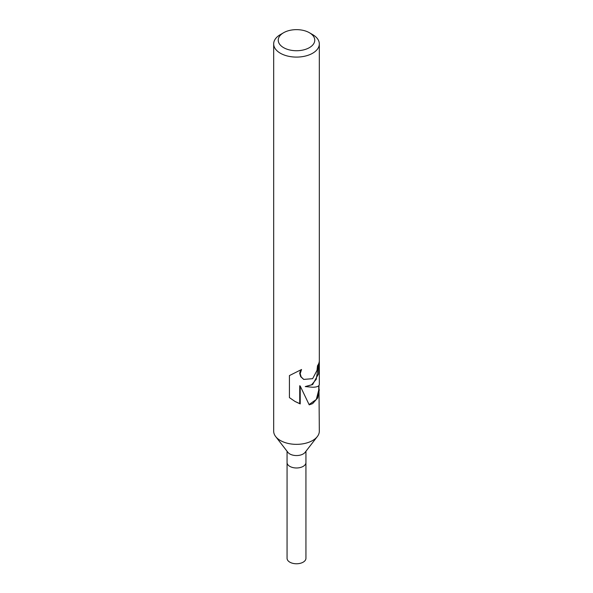 <?xml version="1.0" encoding="UTF-8"?>
<svg xmlns="http://www.w3.org/2000/svg" width="593" height="593" viewBox="0 0 593 593"><rect width="100%" height="100%" fill="white"/><g stroke="black" fill="none" stroke-linecap="round" stroke-linejoin="round"><path stroke-width="0.89" d="M318.975 385.48L319.323 431.185A22.823 13.172 180 0 1 317.329 436.559L305.113 452.34A9.436 5.448 180 0 1 303.171 453.964A9.436 5.448 180 0 1 287.887 452.34L275.671 436.559A22.823 13.172 180 0 1 273.677 431.185L273.677 43.919A22.823 13.172 180 0 1 280.363 34.602L283.587 32.734A18.257 10.541 180 0 1 309.413 32.734A18.257 10.541 180 0 1 309.413 47.64A18.257 10.541 180 0 1 283.587 47.64A18.257 10.541 180 0 1 283.587 32.734L280.363 34.602M305.936 451.28L305.936 462.533A9.436 5.448 180 0 1 303.171 466.387A9.436 5.448 180 0 1 292.89 467.566A9.436 5.448 180 0 1 287.064 462.533L287.064 451.28M317.329 436.559A22.823 13.172 180 0 1 312.637 440.495A22.823 13.172 180 0 1 275.671 436.559M319.323 389.72L317.7 397.925L312.637 403.618L309.212 404.856L300.221 386.043L300.221 403.922L295.114 401.528L289.428 397.621L289.428 375.577L301.555 369.498L300.184 373.649L301.192 376.978L303.757 379.409L312.637 378.675L316.996 370.432L317.507 365.733A22.823 13.172 0 0 0 319.316 360.907L318.515 373.812L312.637 384.598L305.247 386.584L312.637 387.244C316.988 387.17 319.219 386.228 319.323 384.427L319.323 43.919A22.823 13.172 180 0 1 312.637 53.237A22.823 13.172 180 0 1 287.768 56.09A22.823 13.172 180 0 1 273.677 43.919M318.745 363.524L316.269 379.312L311.533 384.835L305.247 386.584M303.586 379.305L300.703 376.696L299.687 373.36L300.599 370.025M294.803 401.35L299.724 403.625M300.221 403.922L299.717 403.633L299.717 385.754L300.221 386.043M309.086 404.559L316.321 399.445L318.752 389.986L318.752 385.746M309.413 32.734L312.637 34.602A22.823 13.172 180 0 1 319.323 43.919M305.929 462.629L305.936 558.317A9.436 5.448 180 0 1 303.171 562.171A9.436 5.448 180 0 1 292.89 563.35A9.436 5.448 180 0 1 287.064 558.317L287.071 462.629M303.816 379.438L303.364 379.179"/></g></svg>
